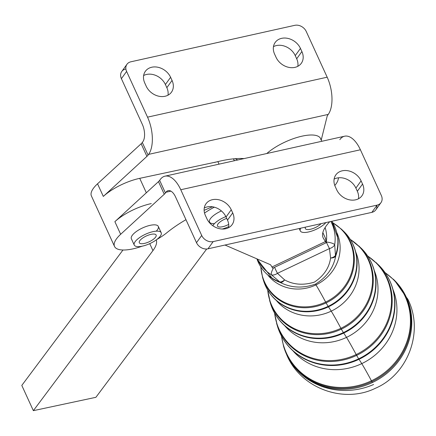 <?xml version="1.0" encoding="UTF-8"?>
<svg xmlns="http://www.w3.org/2000/svg" width="436" height="436" viewBox="0 0 436 436"><rect width="100%" height="100%" fill="white"/><g stroke="black" fill="none" stroke-linecap="round" stroke-linejoin="round"><path stroke-width="0.65" d="M214.479 223.608A14.813 5.161 -24.6 0 1 209.896 219.482A14.813 5.161 -24.6 0 1 221.412 210.942A14.813 5.161 155.4 0 0 219.624 211.782A14.813 5.161 155.4 0 0 209.542 222.049L210.201 223.488M222.518 218.093A14.813 5.161 -24.6 0 1 225.87 216.599A14.813 5.161 155.4 0 0 222.518 218.093A14.813 5.161 155.4 0 0 212.823 225.728A14.813 5.161 -24.6 0 1 222.518 218.093M228.764 226.556A14.813 5.161 -24.6 0 1 222.235 229.036A14.813 5.161 155.4 0 0 228.764 226.556M226.698 218.392A9.26 3.226 155.4 0 0 217.477 226.044A9.26 3.226 155.4 0 0 228.709 224.404A9.26 3.226 -24.6 0 1 217.433 225.941A9.26 3.226 -24.6 0 1 226.698 218.392M325.85 222.6A14.813 5.161 -24.6 0 1 311.566 231.135A14.813 5.161 -24.6 0 1 300.3 230.906A14.813 5.161 -24.6 0 1 300.742 228.186A14.813 5.161 155.4 0 0 308.563 231.963A14.813 5.161 155.4 0 0 325.85 222.6M305.5 227.123A9.26 3.226 155.4 0 0 305.347 228.589A9.26 3.226 155.4 0 0 312.165 228.807A9.26 3.226 155.4 0 0 321.092 223.657A9.26 3.226 -24.6 0 1 310.514 229.254A9.26 3.226 -24.6 0 1 305.5 227.123M161.189 232.726L158.301 226.415A14.813 5.161 155.4 0 0 146.42 226.388A14.813 5.161 155.4 0 0 132.228 235.386A14.813 5.161 155.4 0 0 131.852 235.952A14.813 5.161 155.4 0 0 131.361 238.743L134.255 245.059A14.813 5.161 -24.6 0 1 135.116 241.697A14.813 5.161 -24.6 0 1 149.308 232.699A14.813 5.161 -24.6 0 1 161.189 232.726A14.813 5.161 -24.6 0 1 149.87 243.588A14.813 5.161 -24.6 0 1 134.255 245.059M150.976 234.377A9.26 3.226 155.4 0 0 142.436 238.214A9.26 3.226 155.4 0 0 139.302 242.743A9.26 3.226 155.4 0 0 149.063 241.822A9.26 3.226 155.4 0 0 156.137 235.037A9.26 3.226 155.4 0 0 150.976 234.377A9.26 3.226 -24.6 0 1 152.916 239.631A9.26 3.226 -24.6 0 1 139.269 242.667A9.26 3.226 -24.6 0 1 150.976 234.377M135.116 241.697A14.813 5.161 155.4 0 0 149.515 243.746A14.813 5.161 155.4 0 0 158.53 231.233A14.813 5.161 155.4 0 0 135.116 241.697M326.215 242.04L326.292 242.007A33.953 31.795 -31.5 0 0 325.109 227.543A33.953 31.795 148.5 0 1 326.292 242.007A7.407 2.038 8.7 0 1 334.701 244.661A41.327 38.706 -31.5 0 0 330.88 221.477A41.327 38.706 148.5 0 1 334.701 244.661L335.464 255.458A42.227 39.54 -31.5 0 0 331.861 221.259A42.227 39.54 148.5 0 1 335.464 255.458L334.701 244.661A7.407 2.038 -171.3 0 0 326.292 242.007L326.215 242.04M272.827 267.797A22.22 0.877 -115.4 0 1 271.95 267.006L325.409 241.577A22.22 0.877 64.6 0 0 326.286 242.362L325.496 238.737A7.407 0.294 -115.4 0 1 325.79 238.999L322.842 232.562L325.79 238.999A7.407 0.294 64.6 0 0 325.496 238.623A7.407 0.294 64.6 0 0 325.496 238.737L326.286 242.362A22.22 0.877 -115.4 0 1 326.286 242.705A22.22 0.877 -115.4 0 1 325.409 241.577L271.95 267.006L270.582 264.777L271.95 267.006A22.22 0.877 64.6 0 0 272.827 268.14L326.286 242.705M257.305 259.028A41.327 38.706 -31.5 0 0 271.377 274.789A7.407 2.349 -58.4 0 1 273.617 267.759A7.407 2.349 121.6 0 0 271.377 274.789A7.407 4.54 -43.2 0 0 277.454 273.328A7.407 0.294 -115.4 0 1 274.533 267.328A7.407 0.294 64.6 0 0 277.454 273.328L329.469 248.58A7.407 0.294 -115.4 0 1 326.292 242.007A7.407 0.294 64.6 0 0 329.469 248.58A7.407 4.665 -11.2 0 0 334.701 244.661A7.407 4.665 168.8 0 1 329.469 248.58L277.454 273.328A7.407 4.54 136.8 0 1 271.377 274.789A41.327 38.706 148.5 0 1 257.305 259.028M279.781 281.95L271.377 274.789L279.781 281.95A7.407 4.333 -52.1 0 0 284.621 279.901L277.454 273.328L284.621 279.901C293.472 284.784 303.407 285.515 314.432 282.097C323.866 275.775 329.245 267.759 330.575 258.036L329.469 248.58L330.575 258.036A7.407 4.534 -1.8 0 0 335.464 255.458A7.407 1.684 19.9 0 1 335.736 255.976C333.469 267.862 326.717 277.242 315.484 284.114C302.944 288.518 291.155 287.956 280.13 282.43A7.407 2.087 -69.9 0 1 279.781 281.95A42.227 39.54 148.5 0 1 256.913 258.859A42.227 39.54 -31.5 0 0 279.781 281.95A7.407 2.087 110.1 0 0 280.13 282.43A7.407 3.793 -66.6 0 0 284.621 279.901A7.407 4.333 127.9 0 1 279.781 281.95M272.451 278.626A42.167 39.485 -31.5 0 0 280.13 282.43A42.167 39.485 148.5 0 1 272.451 278.626L256.913 258.859M268.091 275.372A40.755 38.166 -31.5 0 0 315.969 284.899A120.347 4.758 64.6 0 0 315.484 284.114A120.347 4.758 -115.4 0 1 315.969 284.899A40.755 38.166 -31.5 0 0 337.044 233.113A40.755 38.166 148.5 0 1 315.969 284.899A40.755 38.166 148.5 0 1 268.091 275.372M337.96 238.476A42.167 39.485 148.5 0 1 335.736 255.976A42.167 39.485 -31.5 0 0 337.96 238.476L331.883 221.254M335.736 255.976A7.407 4.115 -166.4 0 1 330.575 258.036C329.245 267.759 323.866 275.775 314.432 282.097C303.407 285.515 293.472 284.784 284.621 279.901A7.407 3.793 113.4 0 1 280.13 282.43C291.155 287.956 302.944 288.518 315.484 284.114C326.717 277.242 333.469 267.862 335.736 255.976A7.407 1.684 -160.1 0 0 335.464 255.458A7.407 4.534 178.2 0 1 330.575 258.036A7.407 4.115 13.6 0 0 335.736 255.976M260.853 267.028A47.23 44.232 -31.5 0 0 325.638 302.066A120.347 4.758 64.6 0 0 315.969 284.899A120.347 4.758 -115.4 0 1 325.638 302.066A47.23 44.232 -31.5 0 0 353.454 263.191A47.23 44.232 -31.5 0 0 332.891 222.872A47.23 44.232 148.5 0 1 353.454 263.191A47.23 44.232 148.5 0 1 325.638 302.066A47.23 44.232 148.5 0 1 260.853 267.028M326.101 302.9A7.407 0.294 -115.4 0 1 325.638 302.066A7.407 0.294 64.6 0 0 326.101 302.9A47.6 44.576 -31.5 0 0 341.47 229.194A47.6 44.576 148.5 0 1 326.101 302.9A47.6 44.576 148.5 0 1 262.592 277.541A47.6 44.576 -31.5 0 0 326.101 302.9L328.117 306.366L326.101 302.9M263.082 279.04A48.418 45.344 -31.5 0 0 263.518 280.571A48.418 45.344 -31.5 0 0 328.117 306.366A48.418 45.344 -31.5 0 0 343.748 231.396C351.329 238.852 355.705 247.899 356.871 258.526A48.363 45.289 148.5 0 1 328.417 306.851A7.407 0.294 -115.4 0 1 328.117 306.366A48.418 45.344 148.5 0 1 263.518 280.566A48.418 45.344 148.5 0 1 263.082 279.04M343.748 231.391A48.418 45.344 148.5 0 1 328.117 306.366A7.407 0.294 64.6 0 0 328.417 306.851A48.363 45.289 148.5 0 1 281.738 304.579A48.363 45.289 -31.5 0 0 328.417 306.851A48.363 45.289 -31.5 0 0 356.871 258.526M276.386 300.54A46.952 43.965 -31.5 0 0 331.235 311.141A120.347 4.758 64.6 0 0 328.417 306.851A120.347 4.758 -115.4 0 1 331.235 311.141A46.952 43.965 -31.5 0 0 355.7 251.921A46.952 43.965 148.5 0 1 331.235 311.141A46.952 43.965 148.5 0 1 276.386 300.54M267.731 290.103A53.426 50.031 -31.5 0 0 340.903 328.303A120.347 4.758 64.6 0 0 331.235 311.141A120.347 4.758 -115.4 0 1 340.903 328.303A53.426 50.031 -31.5 0 0 372.295 285.051A53.426 50.031 -31.5 0 0 350.331 239.473A53.426 50.031 148.5 0 1 372.295 285.051A53.426 50.031 148.5 0 1 340.903 328.303A53.426 50.031 148.5 0 1 267.731 290.103M341.366 329.142A7.407 0.294 -115.4 0 1 340.903 328.303A7.407 0.294 64.6 0 0 341.366 329.142A53.797 50.374 -31.5 0 0 358.735 245.844A53.797 50.374 148.5 0 1 341.366 329.142A53.797 50.374 148.5 0 1 269.595 300.486A53.797 50.374 -31.5 0 0 341.366 329.142L343.377 332.603L341.366 329.142M270.08 301.985A54.614 51.143 -31.5 0 0 270.516 303.511A54.614 51.143 -31.5 0 0 343.377 332.603A54.614 51.143 -31.5 0 0 361.013 248.04A54.614 51.143 148.5 0 1 343.377 332.603A54.614 51.143 148.5 0 1 270.516 303.505A54.614 51.143 148.5 0 1 270.08 301.985M343.682 333.088A7.407 0.294 -115.4 0 1 343.377 332.603A7.407 0.294 64.6 0 0 343.682 333.088A54.555 51.088 -31.5 0 0 375.778 278.577A54.555 51.088 148.5 0 1 343.682 333.088A54.555 51.088 148.5 0 1 291.025 330.526A54.555 51.088 -31.5 0 0 343.682 333.088A120.347 4.758 -115.4 0 1 346.5 337.382A120.347 4.758 64.6 0 0 343.682 333.088M284.686 325.703A53.143 49.769 -31.5 0 0 346.5 337.382A53.143 49.769 -31.5 0 0 374.355 270.74A53.143 49.769 148.5 0 1 346.5 337.382A53.143 49.769 148.5 0 1 284.686 325.703M274.636 313.162A59.618 55.83 -31.5 0 0 356.168 354.544A120.347 4.758 64.6 0 0 346.5 337.382A120.347 4.758 -115.4 0 1 356.168 354.544A59.618 55.83 -31.5 0 0 391.13 306.906A59.618 55.83 -31.5 0 0 367.744 256.09A59.618 55.83 148.5 0 1 391.13 306.906A59.618 55.83 148.5 0 1 356.168 354.544A59.618 55.83 148.5 0 1 274.636 313.162M356.632 355.384A7.407 0.294 -115.4 0 1 356.168 354.544A7.407 0.294 64.6 0 0 356.632 355.384A59.988 56.179 -31.5 0 0 376.001 262.494A59.988 56.179 148.5 0 1 356.632 355.384A59.988 56.179 148.5 0 1 276.598 323.425A59.988 56.179 -31.5 0 0 356.632 355.384L358.643 358.844L356.632 355.384M277.078 324.924A60.806 56.942 -31.5 0 0 277.519 326.45A60.806 56.942 -31.5 0 0 358.643 358.844A60.806 56.942 -31.5 0 0 378.279 264.69A60.806 56.942 148.5 0 1 358.643 358.844A60.806 56.942 148.5 0 1 277.519 326.444A60.806 56.942 148.5 0 1 277.078 324.924M358.948 359.329A7.407 0.294 -115.4 0 1 358.643 358.844A7.407 0.294 64.6 0 0 358.948 359.329A60.746 56.887 -31.5 0 0 394.689 298.627A60.746 56.887 148.5 0 1 358.948 359.329A60.746 56.887 148.5 0 1 300.311 356.474A60.746 56.887 -31.5 0 0 358.948 359.329A120.347 4.758 -115.4 0 1 361.766 363.619A120.347 4.758 64.6 0 0 358.948 359.329M292.987 350.86A59.34 55.568 -31.5 0 0 361.766 363.619A59.34 55.568 -31.5 0 0 393.01 289.553A59.34 55.568 148.5 0 1 361.766 363.619A59.34 55.568 148.5 0 1 292.987 350.86M281.569 336.211A65.814 61.629 -31.5 0 0 371.428 380.786A120.347 4.758 64.6 0 0 361.766 363.619A120.347 4.758 -115.4 0 1 371.428 380.786A65.814 61.629 -31.5 0 0 385.135 272.723A65.814 61.629 148.5 0 1 371.428 380.786A65.814 61.629 148.5 0 1 281.569 336.211M283.596 346.358A66.185 61.977 -31.5 0 0 371.897 381.62A7.407 0.294 -115.4 0 1 371.428 380.786A7.407 0.294 64.6 0 0 371.897 381.62A66.185 61.977 -31.5 0 0 393.261 279.144A66.185 61.977 148.5 0 1 371.897 381.62A66.185 61.977 148.5 0 1 283.596 346.364L283.836 347.154A66.397 62.174 -31.5 0 0 286.605 354.441A66.397 62.174 -31.5 0 0 372.42 382.525L371.897 381.62L372.42 382.525A66.397 62.174 -31.5 0 0 406.423 297.439A66.397 62.174 -31.5 0 0 393.855 279.716A66.397 62.174 148.5 0 1 406.423 297.439A66.397 62.174 148.5 0 1 372.42 382.525A66.397 62.174 148.5 0 1 286.605 354.441A66.654 23.233 155.4 0 0 286.986 355.444A66.654 23.233 -24.6 0 1 286.605 354.441A66.654 62.408 -17.1 0 0 373.598 384.498A66.654 62.408 162.9 0 1 286.605 354.441A66.397 62.174 148.5 0 1 283.836 347.154L286.986 355.444C300.971 388.351 343.71 403.943 375.429 388.258C407.916 374.42 423.934 331.976 408.194 299.946A66.654 23.233 155.4 0 0 406.423 297.439A66.654 23.233 -24.6 0 1 408.194 299.946L394.547 280.392A66.654 61.945 134.8 0 1 406.423 297.439A66.654 61.945 -45.2 0 0 394.547 280.392A66.654 61.945 -45.2 0 0 394.22 280.07A66.654 61.945 134.8 0 1 394.547 280.392L384.933 272.435M244.04 158.584A70.359 24.525 155.4 0 0 216.501 161.947A70.359 24.525 -24.6 0 1 244.04 158.584M328.248 114.406A27.773 13.603 -102.5 0 0 327.174 77.194L147.537 117.159A27.773 13.603 77.5 0 1 148.616 154.371L328.248 114.406L327.73 115.126A9.26 3.226 155.4 0 0 327.142 116.303L321.234 140L327.142 116.303A9.26 3.226 -24.6 0 1 327.73 115.126L328.248 114.406L148.616 154.371A27.773 13.603 -102.5 0 0 147.537 117.159L327.174 77.194L306.241 31.474A9.26 7.396 35.8 0 0 294.747 25.337L130.871 61.798A9.26 7.396 35.8 0 0 126.604 71.439L147.537 117.159L126.604 71.439A9.26 7.396 -144.2 0 1 126.969 64.272A9.26 7.396 -144.2 0 1 130.871 61.798L294.747 25.337A9.26 7.396 -144.2 0 1 306.241 31.474L327.174 77.194A27.773 13.603 77.5 0 1 328.248 114.406M126.969 64.272L121.769 71.499A9.26 7.396 35.8 0 0 121.399 78.66L142.332 124.38A12.96 6.349 77.5 0 1 142.834 141.749A12.96 6.349 -102.5 0 0 142.332 124.38L121.399 78.66A9.26 7.396 -144.2 0 1 125.666 69.019M170.607 77.297L172.051 80.453A15.184 12.132 -144.2 0 1 165.053 96.263A15.184 12.132 -144.2 0 1 146.213 86.203L144.768 83.042A15.184 12.132 -144.2 0 1 151.766 67.231A15.184 12.132 -144.2 0 1 170.607 77.297L165.402 84.519A15.184 12.132 35.8 0 0 143.624 75.526A15.184 12.132 -144.2 0 1 165.402 84.519L166.846 87.674L165.402 84.519L170.607 77.297A15.184 12.132 35.8 0 0 158.344 67.351A15.184 12.132 35.8 0 0 145.368 71.297A15.184 12.132 35.8 0 0 144.768 83.042L146.213 86.203A15.184 12.132 35.8 0 0 158.475 96.143A15.184 12.132 35.8 0 0 171.452 92.198A15.184 12.132 35.8 0 0 172.051 80.453L170.607 77.297M300.453 48.407L301.897 51.562A15.184 12.132 -144.2 0 1 294.9 67.378A15.184 12.132 -144.2 0 1 276.053 57.312L274.609 54.157A15.184 12.132 -144.2 0 1 281.607 38.346A15.184 12.132 -144.2 0 1 300.453 48.407L295.248 55.634A15.184 12.132 35.8 0 0 273.47 46.641A15.184 12.132 -144.2 0 1 295.248 55.634L296.693 58.789L295.248 55.634L300.453 48.407A15.184 12.132 35.8 0 0 288.185 38.466A15.184 12.132 35.8 0 0 275.209 42.406A15.184 12.132 35.8 0 0 274.609 54.157L276.053 57.312A15.184 12.132 35.8 0 0 288.316 67.258A15.184 12.132 35.8 0 0 301.292 63.313A15.184 12.132 35.8 0 0 301.897 51.562L300.453 48.407M297.832 66.305A15.184 12.132 35.8 0 0 296.693 58.789L301.897 51.562L296.693 58.789A15.184 12.132 -144.2 0 1 297.832 66.305M167.991 95.195A15.184 12.132 35.8 0 0 166.846 87.674L172.051 80.453L166.846 87.674A15.184 12.132 -144.2 0 1 167.991 95.195M121.399 78.66L126.604 71.439L121.399 78.66M148.082 155.107L148.616 154.371L148.082 155.107L142.305 142.485L148.082 155.107A9.26 3.226 -24.6 0 1 146.921 156.382L141.139 143.76L97.539 183.801L103.316 196.423L146.921 156.382A9.26 3.226 155.4 0 0 148.082 155.107M142.834 141.749L142.305 142.485A9.26 3.226 -24.6 0 1 141.139 143.76L146.921 156.382L103.321 196.423A33.327 11.619 -24.6 0 1 139.722 178.34L217.896 161.647A33.327 11.619 155.4 0 0 214.49 162.47A33.327 11.619 -24.6 0 1 217.896 161.647L219.041 164.149L217.896 161.647L139.722 178.34L146.333 192.783L139.722 178.34A33.327 11.619 155.4 0 0 103.316 196.423L97.539 183.801L141.139 143.76A9.26 3.226 155.4 0 0 142.305 142.485L142.834 141.749M321.823 141.28L320.574 138.555A33.327 11.619 155.4 0 0 298.469 137.057A33.327 11.619 155.4 0 0 266.783 153.526A33.327 11.619 -24.6 0 1 300.121 136.621A33.327 11.619 -24.6 0 1 320.929 139.831M21.8 385.419L122.974 250.008L21.8 385.419L33.359 410.663L95.898 397.31L206.708 248.994L95.898 397.31L33.359 410.663L152.938 250.618L33.359 410.663L21.8 385.419M334.848 185.425L334.886 185.741L334.848 185.425M235.276 158.693A74.06 25.817 155.4 0 0 237.833 159.968A74.06 25.817 -24.6 0 1 235.276 158.693M233.451 158.851L234.317 160.748M204.539 213.051A33.327 11.619 -24.6 0 1 214.338 207.182A33.327 11.619 155.4 0 0 204.539 213.051M325.409 241.577L323.49 238.443A51.84 18.072 -24.6 0 1 329.72 221.739A51.84 18.072 155.4 0 0 323.13 237.767A51.84 18.072 155.4 0 0 323.49 238.443L325.409 241.577M224.992 245.037L270.582 264.777L224.992 245.037M156.301 239.887A48.14 16.781 -24.6 0 1 152.938 250.618A48.14 16.781 155.4 0 0 156.301 239.887M149.744 243.642L152.938 250.618L149.744 243.642M339.808 139.651A27.773 13.603 77.5 0 1 360.403 149.777L381.337 195.497A9.26 7.396 -144.2 0 1 380.966 202.658A9.26 7.396 -144.2 0 1 377.069 205.138L213.188 241.593A9.26 7.396 -144.2 0 1 201.699 235.456L180.766 189.742L201.699 235.456A9.26 7.396 35.8 0 0 213.188 241.593L377.069 205.138A9.26 7.396 35.8 0 0 381.337 195.497L360.403 149.777L180.766 189.742A27.773 13.603 -102.5 0 0 160.17 179.616L159.641 180.351A9.26 3.226 -24.6 0 1 158.481 181.632L164.258 194.254L120.658 234.29L164.258 194.254L158.481 181.632L114.875 221.668L120.658 234.29A33.327 11.619 155.4 0 0 116.695 248.651A33.327 11.619 155.4 0 0 142.185 246.187A33.327 11.619 -24.6 0 1 114.532 246.454A33.327 11.619 -24.6 0 1 120.658 234.29L114.875 221.668A33.327 11.619 -24.6 0 1 151.281 203.59A33.327 11.619 155.4 0 0 114.875 221.668L158.481 181.632A9.26 3.226 155.4 0 0 159.641 180.351L160.17 179.616A27.773 13.603 77.5 0 1 164.977 176.177A27.773 13.603 77.5 0 1 180.766 189.742L360.403 149.777A27.773 13.603 -102.5 0 0 344.614 136.212L164.977 176.177M175.561 196.963A12.96 6.349 -102.5 0 0 168.192 190.636A12.96 6.349 -102.5 0 0 165.953 192.238L170.907 191.137L165.953 192.238A12.96 6.349 77.5 0 1 175.561 196.963L196.494 242.683L175.561 196.963M231.254 209.76L232.699 212.915A15.184 12.132 -144.2 0 1 225.701 228.726A15.184 12.132 -144.2 0 1 206.86 218.665L205.411 215.509A15.184 12.132 -144.2 0 1 212.408 199.693A15.184 12.132 -144.2 0 1 231.254 209.76L226.05 216.981A15.184 12.132 35.8 0 0 204.271 207.988A15.184 12.132 -144.2 0 1 226.05 216.981L227.494 220.136L226.05 216.981L231.254 209.76A15.184 12.132 35.8 0 0 218.992 199.819A15.184 12.132 35.8 0 0 206.015 203.759A15.184 12.132 35.8 0 0 205.411 215.509L206.86 218.665A15.184 12.132 35.8 0 0 219.123 228.606A15.184 12.132 35.8 0 0 232.099 224.665A15.184 12.132 35.8 0 0 232.699 212.915L231.254 209.76M361.095 180.875L362.539 184.03A15.184 12.132 -144.2 0 1 355.547 199.841A15.184 12.132 -144.2 0 1 336.701 189.78L335.257 186.624A15.184 12.132 -144.2 0 1 342.255 170.808A15.184 12.132 -144.2 0 1 361.095 180.875L355.89 188.096A15.184 12.132 35.8 0 0 334.112 179.103A15.184 12.132 -144.2 0 1 355.89 188.096L357.34 191.251L355.89 188.096L361.095 180.875A15.184 12.132 35.8 0 0 348.833 170.928A15.184 12.132 35.8 0 0 335.856 174.874A15.184 12.132 35.8 0 0 335.257 186.624L336.701 189.78A15.184 12.132 35.8 0 0 348.964 199.721A15.184 12.132 35.8 0 0 361.94 195.775A15.184 12.132 35.8 0 0 362.539 184.03L361.095 180.875M376.878 205.4A9.26 7.396 -144.2 0 1 371.864 212.359L207.983 248.82A9.26 7.396 -144.2 0 1 196.494 242.683A9.26 7.396 35.8 0 0 207.983 248.82L371.864 212.359A9.26 7.396 35.8 0 0 375.761 209.885L380.966 202.658M358.479 198.772A15.184 12.132 35.8 0 0 357.34 191.251L362.539 184.03L357.34 191.251A15.184 12.132 -144.2 0 1 358.479 198.772M228.638 227.657A15.184 12.132 35.8 0 0 227.494 220.136L232.699 212.915L227.494 220.136A15.184 12.132 -144.2 0 1 228.638 227.657M377.069 205.138L371.864 212.359L377.069 205.138M213.188 241.593L207.983 248.82L213.188 241.593M201.699 235.456L196.494 242.683L201.699 235.456M159.641 180.351L165.424 192.979L165.953 192.238L165.424 192.979L159.641 180.351M166.808 232.764A33.327 11.619 -24.6 0 1 156.862 239.468A33.327 11.619 155.4 0 0 166.808 232.764A70.359 24.525 -24.6 0 1 185.959 219.679A70.359 24.525 155.4 0 0 166.808 232.764M97.539 183.801A33.327 11.619 155.4 0 0 91.413 195.96L114.532 246.454M212.517 206.789A70.359 24.525 155.4 0 0 204.13 210.343A70.359 24.525 -24.6 0 1 212.517 206.789M338.102 179.763A33.327 11.619 -24.6 0 1 334.793 185.496A33.327 11.619 155.4 0 0 338.102 179.763L338.592 177.784L338.102 179.763M164.258 194.254A9.26 3.226 155.4 0 0 165.424 192.979A9.26 3.226 -24.6 0 1 164.258 194.254M131.852 235.952A14.813 5.161 -24.6 0 1 150.709 225.216A14.813 5.161 -24.6 0 1 156.246 231.173M300.3 230.906L299.21 228.524M260.75 266.865L262.592 277.541L263.518 280.571C266.723 290.714 272.8 298.715 281.738 304.579M332.793 222.703L341.47 229.194L343.748 231.396M267.606 289.891L270.516 303.511C274.124 314.923 280.964 323.926 291.025 330.526M350.201 239.266L361.013 248.04C369.548 256.439 374.47 266.614 375.778 278.577M274.489 312.901L277.519 326.45C281.531 339.132 289.128 349.143 300.311 356.474M367.581 255.845L378.279 264.69C387.762 274.021 393.228 285.329 394.689 298.627M281.4 335.894L283.596 346.364M234.41 160.726L233.543 158.84"/></g></svg>
